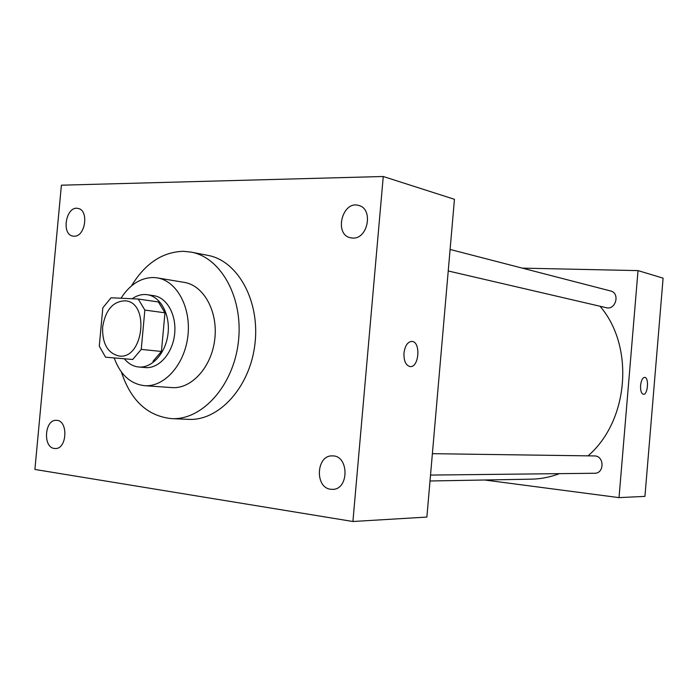 <?xml version="1.0" encoding="UTF-8"?>
<svg xmlns="http://www.w3.org/2000/svg" width="698" height="698" viewBox="0 0 698 698"><rect width="100%" height="100%" fill="white"/><g stroke="black" fill="none" stroke-linecap="round" stroke-linejoin="round"><path stroke-width="1.05" d="M102.623 327.1C105.503 309.799 113.155 301.039 125.579 300.821C150.026 302.757 143.299 359.81 119.07 356.006C107.658 353.258 102.178 343.625 102.623 327.1M105.546 357.193L132.707 359.479L141.24 349.401L144.852 310.069L138.256 299.032L111.026 297.776L102.815 307.862L99.282 346.156L105.546 357.193L132.707 359.479M152.958 361.337L161.43 351.452L164.964 312.809L158.385 301.946L138.256 299.032M124.48 358.929C128.484 363.754 133.248 366.45 138.745 367C152.112 368.326 165.845 353.014 168.017 333.801C170.373 314.615 160.575 296.519 147.269 294.704L145.341 294.521C140.769 294.364 136.38 295.778 132.175 298.753M147.269 294.704L153.839 295.69C167.127 297.505 176.917 315.496 174.57 334.578C172.415 353.668 158.708 368.893 145.367 367.567L138.745 367M164.964 312.809L144.852 310.069M161.43 351.452L141.24 349.401M114.193 357.987C120.344 374.739 130.439 383.97 144.477 385.671C164.274 387.346 184.63 364.67 187.867 336.139C191.357 307.644 176.83 280.849 157.19 277.874L153.56 277.516C140.682 277.63 129.828 284.531 120.998 298.238M144.477 385.671L171.821 387.591C191.47 389.248 211.616 367.148 214.766 339.315C218.177 311.517 203.729 285.334 184.228 282.376L157.19 277.874M121.339 371.894C130.779 400.521 147.505 416.095 171.534 418.626C202.054 420.405 233.385 385.82 238.358 342.099C243.689 298.421 221.266 257.492 191.165 252.118L183.426 251.306C162.407 251.943 145.097 263.469 131.486 285.892M191.165 252.118L207.908 255.381C237.861 260.738 260.188 301.065 254.936 344.053C250.041 387.076 218.945 421.103 188.573 419.35L171.534 418.626M330.66 489.254C314.536 487.675 316.229 454.93 332.361 455.907C349.122 455.183 349.279 489.804 332.457 489.359L330.66 489.254M54.339 448.465C42.622 447.418 44.663 419.219 56.372 420.336C68.465 420.039 67.252 449.425 55.186 448.535L54.339 448.465M74.067 236.212L72.924 236.099C60.831 234.467 66.223 205.299 78.054 208.458C89.257 210.063 85.365 237.05 74.067 236.212M352.856 238.07L350.448 237.774C333.661 234.467 342.386 200.152 358.72 205.474C373.57 208.693 368.082 239.091 352.856 238.07M383.254 176.498L61.398 185.188L34.9 469.457L352.909 521.502L383.254 176.498L454.45 199.305L426.879 517.07L352.909 521.502M403.968 353.083C405.032 345.641 407.684 341.75 411.933 341.409C421.051 341.636 419.088 367.916 410.058 366.563C405.774 365.403 403.741 360.91 403.968 353.083M411.933 341.409L411.925 341.409C421.007 341.627 419.114 367.811 410.101 366.572M600.018 306.248C634.735 346.391 628.889 420.789 588.039 455.855M559.403 473.654C550.216 477.144 540.871 478.985 531.387 479.16L430.012 480.983M450.097 249.456L610.584 290.97C620.313 293.038 615.811 310.374 606.257 307.696L448.238 270.972M432.385 453.683L594.426 455.942C604.398 455.637 604.608 473.593 594.617 473.261L430.526 475.076M484.604 479.997L619.03 497.622L638.024 270.606L522.348 268.137M619.03 497.622L644.935 496.383L663.1 278.153L638.024 270.606M640.59 385.401C641.218 380.349 642.588 377.67 644.716 377.365C649.227 377.356 647.857 395.085 643.408 394.309C641.314 393.602 640.371 390.627 640.59 385.401M644.716 377.365L644.708 377.365C649.21 377.356 647.866 395.051 643.416 394.309"/></g></svg>
